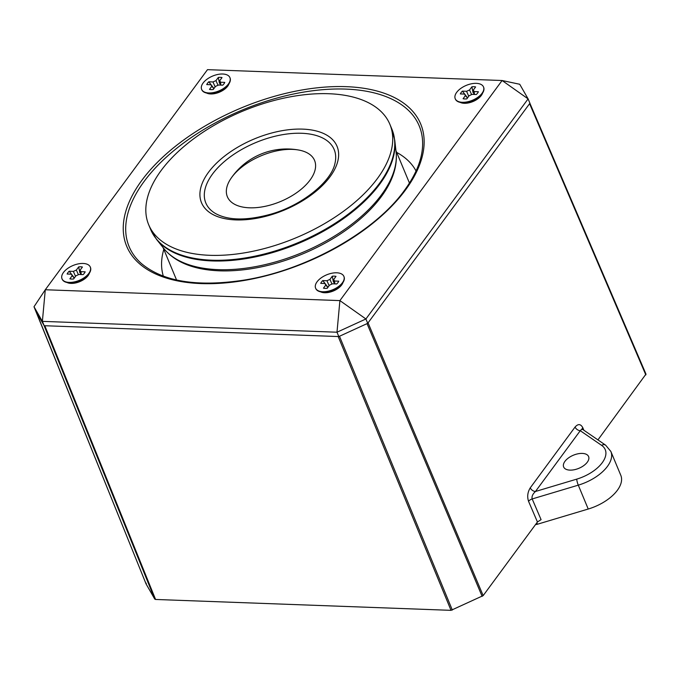 <?xml version="1.0" encoding="UTF-8"?>
<svg xmlns="http://www.w3.org/2000/svg" width="680" height="680" viewBox="0 0 680 680"><rect width="100%" height="100%" fill="white"/><g stroke="black" fill="none" stroke-linecap="round" stroke-linejoin="round"><path stroke-width="1.02" d="M471.894 86.793A9.911 5.21 -22.6 0 1 475.626 86.929L473.322 90.041L474.147 91.57L478.38 91.732A9.911 5.21 157.4 0 1 476.323 94.511L472.149 94.359L469.158 95.701L466.829 98.864A9.911 5.21 157.4 0 1 464.839 98.957A9.911 5.21 157.4 0 1 463.097 98.728L465.426 95.566L464.517 94.078L460.343 93.925A9.911 5.21 -22.6 0 1 462.4 91.137L466.573 91.29L469.565 89.956L471.894 86.793L473.025 92.573M482.043 93.296A15.317 8.058 157.4 0 1 467.287 101.855A15.317 8.058 157.4 0 1 455.217 98.71A15.317 8.058 157.4 0 1 456.679 92.361A15.317 8.058 157.4 0 1 471.435 83.793A15.317 8.058 157.4 0 1 483.497 86.938A15.317 8.058 157.4 0 1 482.043 93.296M483.573 87.116A15.317 8.058 157.4 0 1 483.65 87.295A15.317 8.058 157.4 0 1 483.2 92.004A15.317 8.058 157.4 0 1 482.188 93.644A15.317 8.058 157.4 0 1 459.025 102.068A15.317 8.058 157.4 0 1 455.37 99.067A15.317 8.058 157.4 0 1 455.302 98.889M465.995 95.795L462.4 91.137M467.432 98.039L465.426 95.566M464.517 94.078L467.347 97.563M468.571 95.888L466.573 91.29M469.565 89.956L471.571 94.546M474.147 91.57L474.47 94.444M473.824 94.427L473.322 90.041M332.274 276.233A9.911 5.21 -22.6 0 1 336.005 276.369L333.71 279.488L334.526 281.019L338.759 281.172A9.911 5.21 157.4 0 1 336.71 283.959L332.537 283.806L329.536 285.141L327.207 288.303A9.911 5.21 157.4 0 1 325.227 288.397A9.911 5.21 157.4 0 1 323.476 288.167L325.813 285.005L324.904 283.526L320.731 283.365A9.911 5.21 -22.6 0 1 322.779 280.585L326.952 280.738L329.945 279.395L332.274 276.233L333.404 282.022M342.423 282.736A15.317 8.058 157.4 0 1 327.666 291.303A15.317 8.058 157.4 0 1 315.605 288.159A15.317 8.058 157.4 0 1 317.067 281.8A15.317 8.058 157.4 0 1 331.815 273.241A15.317 8.058 157.4 0 1 343.885 276.386A15.317 8.058 157.4 0 1 342.423 282.736M343.952 276.565A15.317 8.058 157.4 0 1 344.029 276.734A15.317 8.058 157.4 0 1 343.587 281.452A15.317 8.058 157.4 0 1 342.567 283.093A15.317 8.058 157.4 0 1 319.413 291.516A15.317 8.058 157.4 0 1 315.75 288.507A15.317 8.058 157.4 0 1 315.681 288.328M326.375 285.234L322.779 280.585M327.82 287.478L325.813 285.005M324.904 283.526L327.726 287.002M328.958 285.337L326.952 280.738M329.945 279.395L331.95 283.993M334.526 281.019L334.849 283.892M334.203 283.866L333.71 279.488M218.305 77.452A9.911 5.21 -22.6 0 1 222.028 77.588L219.733 80.699L220.55 82.229L224.782 82.391A9.911 5.21 157.4 0 1 222.734 85.17L218.56 85.017L215.569 86.36L213.231 89.522A9.911 5.21 157.4 0 1 211.25 89.615A9.911 5.21 157.4 0 1 209.508 89.386L211.837 86.224L210.928 84.736L206.754 84.584A9.911 5.21 -22.6 0 1 208.803 81.796L212.976 81.948L215.976 80.614L218.305 77.452L219.436 83.232M228.446 83.954A15.317 8.058 157.4 0 1 213.69 92.514A15.317 8.058 157.4 0 1 201.629 89.369A15.317 8.058 157.4 0 1 203.09 83.019A15.317 8.058 157.4 0 1 217.847 74.451A15.317 8.058 157.4 0 1 229.908 77.597A15.317 8.058 157.4 0 1 228.446 83.954M229.976 77.775A15.317 8.058 157.4 0 1 230.052 77.953A15.317 8.058 157.4 0 1 229.611 82.662A15.317 8.058 157.4 0 1 228.599 84.303A15.317 8.058 157.4 0 1 205.436 92.727A15.317 8.058 157.4 0 1 201.773 89.726A15.317 8.058 157.4 0 1 201.705 89.547M212.398 86.453L208.803 81.796M213.843 88.697L211.837 86.224M210.928 84.736L213.749 88.222M214.982 86.547L212.976 81.948M215.976 80.614L217.974 85.204M220.55 82.229L220.881 85.102M220.226 85.085L219.733 80.699M78.684 266.892A9.911 5.21 -22.6 0 1 82.416 267.027L80.121 270.147L80.937 271.677L85.17 271.83A9.911 5.21 157.4 0 1 83.113 274.618L78.939 274.465L75.947 275.808L73.618 278.97A9.911 5.21 157.4 0 1 71.638 279.055A9.911 5.21 157.4 0 1 69.887 278.825L72.216 275.663L71.306 274.185L67.133 274.023A9.911 5.21 -22.6 0 1 69.19 271.243L73.364 271.397L76.355 270.053L78.684 266.892L79.815 272.68M88.834 273.394A15.317 8.058 157.4 0 1 74.078 281.962A15.317 8.058 157.4 0 1 62.016 278.817A15.317 8.058 157.4 0 1 63.469 272.459A15.317 8.058 157.4 0 1 78.225 263.899A15.317 8.058 157.4 0 1 90.287 267.045A15.317 8.058 157.4 0 1 88.834 273.394M90.364 267.223A15.317 8.058 157.4 0 1 90.44 267.393A15.317 8.058 157.4 0 1 89.99 272.111A15.317 8.058 157.4 0 1 88.978 273.751A15.317 8.058 157.4 0 1 65.816 282.175A15.317 8.058 157.4 0 1 62.16 279.166A15.317 8.058 157.4 0 1 62.092 278.987M72.785 275.893L69.19 271.243M74.222 278.137L72.216 275.663M71.306 274.185L74.137 277.661M75.37 275.995L73.364 271.397M76.355 270.053L78.361 274.652M80.937 271.677L81.26 274.55M80.614 274.524L80.121 270.147M535.56 524.527A4.505 2.372 -22.6 0 0 537.463 524.221L588.226 509.031L578.289 485.154L532.185 498.95C531.556 496.579 532.644 494.096 535.457 491.487L576.725 479.137A31.535 16.584 -22.6 0 0 601.621 445.358L580.261 430.695A4.505 2.881 36.4 0 1 575.067 427.048C578.077 423.657 580.635 423.835 582.751 427.601A4.505 2.389 156.3 0 0 582.233 429.114A4.505 2.329 157.2 0 1 582.803 427.72L582.751 427.601M528.556 501.33A4.505 2.363 -23.3 0 1 532.185 498.95L541.076 519.639L537.438 521.985L528.556 501.33C527.034 496.663 527.604 492.175 530.264 487.84A4.505 2.881 36.4 0 0 535.457 491.487L580.261 430.695L582.004 428.952L582.343 429.513M587.308 462.179A13.515 7.106 -22.6 0 0 588.6 456.569A13.515 7.106 -22.6 0 0 577.957 453.798A13.515 7.106 -22.6 0 0 564.935 461.354A13.515 7.106 -22.6 0 0 563.644 466.956A13.515 7.106 -22.6 0 0 574.294 469.736A13.515 7.106 -22.6 0 0 587.308 462.179M226.347 191.947A47.226 24.837 -22.6 0 0 271.881 204.612A47.226 24.837 -22.6 0 0 315.596 165.24A47.226 24.837 -22.6 0 0 298.699 150.033L298.699 150.033A47.226 24.837 -22.6 0 0 270.062 152.575A47.226 24.837 -22.6 0 0 231.166 178.143L231.166 178.143A47.226 24.837 -22.6 0 0 226.347 191.947M392.598 176.434A126.131 66.334 157.4 0 1 279.319 262.293A126.131 66.334 157.4 0 1 219.402 270.819A126.131 66.334 157.4 0 1 183.736 263.373C175.508 259.692 168.878 254.745 163.855 248.54A127.203 66.895 -22.6 0 0 278.57 261.043A127.203 66.895 -22.6 0 0 396.083 151.869C396.942 159.808 395.786 167.994 392.598 176.434M271.787 246.475A130.628 68.706 -22.6 0 0 389.878 124.312A130.628 68.706 -22.6 0 0 266.764 102.561A130.628 68.706 -22.6 0 0 148.673 224.714A130.628 68.706 -22.6 0 0 271.787 246.475M460.224 102.391A13.286 6.987 -22.6 0 0 481.296 95.48A13.286 6.987 -22.6 0 0 482.587 93.075M67.014 282.489A13.286 6.987 -22.6 0 0 88.094 275.587A13.286 6.987 -22.6 0 0 89.377 273.181M206.626 93.049A13.286 6.987 -22.6 0 0 227.706 86.139A13.286 6.987 -22.6 0 0 228.99 83.734M320.603 291.83A13.286 6.987 -22.6 0 0 341.683 284.928A13.286 6.987 -22.6 0 0 342.966 282.523M163.047 247.528L176.367 279.523A126.131 66.334 -22.6 0 0 176.57 280.007M409.453 183.073A126.131 66.334 -22.6 0 0 409.25 182.589L395.93 150.586M537.438 521.985L483.165 595.62L451.027 610.342L155.576 599.462L154.76 599.097L146.115 584.01L146.26 583.211L146.115 584.01L34 306.748L42.381 321.359L44.191 325.712L36.006 311.44M44.191 325.712L44.812 325.737L155.576 599.462M451.027 610.342L338.19 336.541L338.801 336.566L336.991 332.214L42.381 321.359L45.288 289.748L34 306.748M646 374.153L529.89 103.275L645.975 374.102L645.83 374.909L529.584 103.691L529.924 103.233L528.105 98.88L365.908 318.971L367.719 323.323L338.801 336.566M367.719 323.323L368.058 322.856L483.165 595.62M207.485 69.657L45.288 289.748L339.898 300.602L336.991 332.214L365.908 318.971L339.898 300.602L502.103 80.512L207.485 69.657M519.733 84.269L502.103 80.512L528.105 98.88L519.733 84.269M588.226 509.031A36.04 18.955 -22.6 0 0 620.806 475.329L610.861 451.452A36.04 18.955 157.4 0 1 578.289 485.154A4.505 0.739 -106.7 0 1 576.725 479.137M645.975 374.102L597.941 439.892M334.892 163.659A69.513 36.558 -22.6 0 0 268.668 137.972A69.513 36.558 -22.6 0 0 211.769 175.083A69.513 36.558 -22.6 0 0 215.331 213.427C228.191 220.55 246.696 220.804 270.87 214.174C302.32 205.292 331.253 181.534 334.892 163.659M267.869 134.088A73.397 38.598 157.4 0 1 338.631 153.756A73.397 38.598 157.4 0 1 270.683 214.948A73.397 38.598 157.4 0 1 199.92 195.279A73.397 38.598 157.4 0 1 267.869 134.088M148.673 224.714L150.705 229.602A130.628 68.706 -22.6 0 0 273.819 251.362A130.628 68.706 -22.6 0 0 391.909 129.2L394.731 140.114A130.509 68.638 157.4 0 1 274.159 252.119A130.509 68.638 157.4 0 1 156.468 239.292L163.855 248.54M422.586 145.936A157.106 82.62 -22.6 0 0 313.047 90.712A157.106 82.62 -22.6 0 0 144.101 181.466A157.106 82.62 -22.6 0 0 140.972 263.16C162.775 281.664 197.336 287.283 244.647 280.015C306.637 270.07 374.858 231.736 404.421 190.417C415.854 174.743 421.914 159.919 422.586 145.936M141.891 180.276A159.205 83.725 157.4 0 1 346.256 86.666A159.205 83.725 157.4 0 1 405.493 189.983A159.205 83.725 157.4 0 1 201.127 283.585A159.205 83.725 157.4 0 1 141.891 180.276M163.804 249.348A137.037 72.072 -22.6 0 0 163.344 276.173M482.154 596.394L367.038 323.629M339.481 336.251L452.319 610.053M154.76 599.097L43.996 325.372M416.05 170.986A137.037 72.072 -22.6 0 0 396.686 152.405M529.584 103.691L368.058 322.856M338.19 336.541L44.812 325.737M530.264 487.84L575.067 427.048M582.803 427.72L583.856 430.227M537.463 524.221L536.86 522.767M582.046 428.986L605.642 445.179A4.505 3.629 124.5 0 0 601.621 445.358M231.175 178.135L231.166 178.143A67.566 67.566 0 0 1 298.699 150.033L298.512 149.999M396.083 151.869L394.731 140.114M391.909 129.2L389.878 124.312M150.705 229.602L156.468 239.292M146.081 583.95L35.989 311.406M605.642 445.179L610.861 451.452"/></g></svg>
